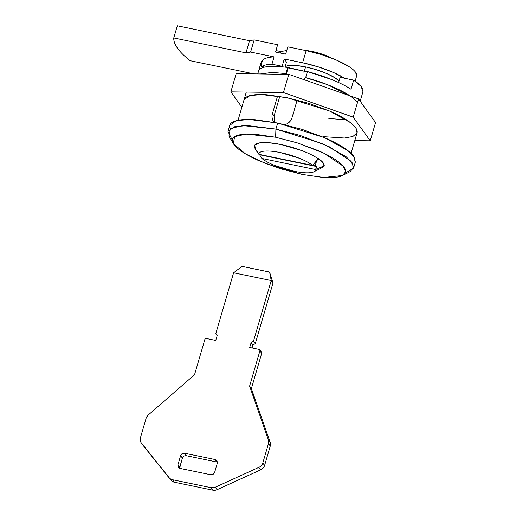 <?xml version="1.0" encoding="UTF-8"?>
<svg xmlns="http://www.w3.org/2000/svg" width="516" height="516" viewBox="0 0 516 516"><rect width="100%" height="100%" fill="white"/><g stroke="black" fill="none" stroke-linecap="round" stroke-linejoin="round"><path stroke-width="0.77" d="M284.258 59.005L286.49 62.107L284.258 59.005L302.615 62.791L284.258 59.005L282.129 66.3L284.258 59.005M262.438 60.662A52.335 13.171 16.3 0 1 274.08 56.902L250.608 52.058L245.977 52.864L173.769 37.952C173.602 41.093 174.898 44.589 177.665 48.439C180.432 52.29 184.58 56.379 190.107 60.694L253.949 73.872L190.107 60.694A143.932 36.223 16.3 0 1 173.769 37.952L177.323 25.8L173.769 37.952L245.977 52.864L249.531 40.706L177.323 25.8L249.531 40.706L245.977 52.864L250.608 52.058L254.162 39.9L249.531 40.706L254.162 39.9L250.608 52.058L274.08 56.902L271.951 64.197L282.129 66.3L282.523 66.848L282.129 66.3L271.951 64.197L274.08 56.902A52.335 13.171 -163.7 0 0 262.438 60.662L262.083 61.875L262.438 60.662M344.72 78.29L333.568 72.537L318.572 66.957L302.615 62.791L306.169 50.639L287.812 46.853L285.683 54.141L275.505 52.039L277.634 44.75L254.162 39.9L277.634 44.75L275.505 52.039L285.683 54.141L287.812 46.853L306.169 50.639L302.615 62.791A42.525 10.701 16.3 0 1 341.244 76.271M280.775 51.561L275.937 50.562L280.775 51.561L280.343 53.038L280.775 51.561L286.741 50.523L280.775 51.561M356.608 76.129L355.595 72.285C354.318 70.505 352.073 68.583 348.874 66.519L337.122 60.378L322.126 54.806L306.169 50.639A42.525 10.701 -163.7 0 1 356.75 75.323M285.019 67.138L286.49 62.107L285.019 67.138M262.076 61.894L261.148 65.829L261.805 66.506A52.335 13.171 16.3 0 1 271.951 64.197C267.224 64.403 263.844 65.171 261.805 66.506L261.664 66.59M261.805 66.506L264.708 67.099L261.805 66.506L261.148 65.829M260.825 351.867L261.586 352.402L261.689 353.331L251.382 388.58L270.178 442.309A6.54 6.024 144.3 0 1 270.268 446.037L264.585 465.464A6.54 6.024 144.3 0 1 260.612 469.863L217.068 489.71L215.288 487.227A6.54 6.024 144.3 0 1 211.186 487.717L212.973 490.2A6.54 6.024 -35.7 0 0 217.068 489.71L215.288 487.227L211.186 487.717L172.525 479.738L174.305 482.215L172.525 479.738A6.54 6.024 144.3 0 1 169.158 477.706L141.41 443.031C140.171 441.483 139.849 439.716 140.436 437.716L146.112 418.289L148.247 415.025L194.532 374.732L204.839 339.483L205.452 338.702L206.419 338.522L215.752 340.45L217.172 335.587L215.869 333.388L233.593 272.79L271.216 280.556L253.498 341.153L251.131 342.598L249.712 347.462L259.038 349.384L259.8 349.919L259.909 350.854L249.602 386.103L268.391 439.832L268.481 443.554L262.805 462.981C262.199 465.051 260.87 466.522 258.826 467.386L215.288 487.227L258.826 467.386L260.612 469.863L217.068 489.71A6.54 6.024 144.3 0 1 212.973 490.2A6.54 6.024 144.3 0 1 212.966 490.2L174.305 482.215A6.54 6.024 144.3 0 1 170.944 480.19L143.19 445.508A6.54 6.024 144.3 0 1 142.861 445.044M261.528 352.318L259.748 349.835A1.309 1.206 144.3 0 0 259.038 349.384L249.712 347.462L251.131 342.598L253.498 341.153L271.216 280.556L233.593 272.79L242.069 266.385L269.604 272.074L273.003 283.039L271.216 280.556L273.003 283.039L255.285 343.637L252.911 345.075L252.072 347.945L252.911 345.075L251.131 342.598L252.911 345.075L255.285 343.637L253.498 341.153L255.285 343.637L273.003 283.039L269.604 272.074L271.216 280.556L269.604 272.074L242.069 266.385L233.593 272.79L215.869 333.388L217.172 335.587L215.752 340.45L206.419 338.522A1.309 1.206 144.3 0 0 204.839 339.483L194.532 374.732L148.247 415.025A6.54 6.024 144.3 0 0 146.112 418.289L140.436 437.716A6.54 6.024 144.3 0 0 141.229 442.793A6.54 6.024 144.3 0 0 141.41 443.031L170.944 480.19L143.19 445.508A6.54 6.024 -35.7 0 1 143.016 445.276L141.236 442.799M182.393 458.111L180.613 455.628C181.342 453.841 182.658 453.035 184.56 453.222L186.34 455.705L216.933 462.02L186.34 455.705C184.438 455.518 183.122 456.318 182.393 458.111L180.613 455.628L177.943 464.748L178.214 467.083L180.116 468.418L210.709 474.733L213.134 474.288L214.656 472.327L217.32 463.207L217.055 460.878L215.153 459.537L184.56 453.222L182.135 453.667L180.613 455.628L177.943 464.748L179.729 467.225L182.393 458.111L179.607 468.264M169.158 477.706L170.944 480.19A6.54 6.024 -35.7 0 0 174.305 482.215L172.525 479.738L211.186 487.717L212.966 490.2L174.305 482.215L172.525 479.738M212.973 490.2L211.186 487.717L212.966 490.2A6.54 6.024 -35.7 0 0 212.973 490.2M260.612 469.863A6.54 6.024 -35.7 0 0 264.585 465.464L262.805 462.981A6.54 6.024 144.3 0 1 258.826 467.386L260.612 469.863M264.585 465.464L262.805 462.981L268.481 443.554L270.268 446.037L264.585 465.464M270.268 446.037A6.54 6.024 -35.7 0 0 270.178 442.309L268.391 439.832A6.54 6.024 144.3 0 1 268.481 443.554L270.268 446.037M270.178 442.309L268.391 439.832L249.602 386.103L251.382 388.58L270.178 442.309M251.382 388.58L249.602 386.103L259.909 350.854L261.689 353.331L251.382 388.58M259.748 349.842A1.309 1.206 144.3 0 1 259.909 350.854L261.689 353.331A1.309 1.206 -35.7 0 0 261.535 352.325M217.442 462.175L215.153 459.537L184.56 453.222L186.34 455.705M216.933 462.02L215.153 459.537L216.92 460.672L217.32 463.207L214.656 472.327C213.927 474.12 212.611 474.92 210.709 474.733L180.116 468.418L178.349 467.29L177.943 464.748L179.729 467.225M273.815 121.879L273.196 120.957C271.887 118.009 271.635 115.571 272.442 113.636L274.086 115.919L274.422 122.363M303.963 72.472L305.588 66.925A29.438 7.411 -163.7 0 0 287.031 65.855M232.323 140.204L227.975 131.399L234.541 126.749L247.396 125.549L275.912 129.09L275.621 137.237L297.1 142.809L323.526 153.039L343.211 166.139L345.636 171.693L342.482 175.498L323.706 177.472L302.363 174.447L280.272 168.68L259.509 160.96C253.092 158.148 247.667 155.316 243.236 152.459C238.805 149.601 235.702 146.944 233.929 144.474C232.155 142.01 231.845 139.92 233 138.217C234.161 136.514 236.689 135.327 240.598 134.65C244.513 133.966 249.499 133.85 255.568 134.302L275.621 137.237L297.713 143.003L318.475 150.724C324.893 153.536 330.317 156.367 334.749 159.225C339.18 162.082 342.282 164.739 344.056 167.21C345.83 169.68 346.139 171.764 344.985 173.466C343.824 175.169 341.295 176.356 337.387 177.033C333.471 177.717 328.486 177.833 322.416 177.381L302.363 174.447L265.637 163.507L245.423 153.82L233.342 143.583L234.625 136.688L245.964 134.102L275.621 137.237L275.912 129.09L242.959 125.607L230.362 128.484L228.936 136.147L233.342 143.583M355.285 162.23L353.731 156.316C351.764 153.575 348.313 150.62 343.392 147.447C338.464 144.274 332.433 141.126 325.306 137.998L302.234 129.419L277.692 123.014L275.912 129.09L277.692 123.014L249.17 119.467L236.315 120.673L229.755 125.324L227.975 131.399M315.547 169.525A29.438 7.411 16.3 0 1 313.87 171.789A29.438 7.411 16.3 0 1 293.901 171.222A29.438 7.411 16.3 0 1 261.857 158.444L259.613 154.761A32.708 8.23 16.3 0 1 259.167 154.368L316.682 166.539L315.547 169.525C315.637 171.351 313.657 172.421 309.613 172.737C305.562 173.054 300.325 172.55 293.901 171.222L275.273 165.649C269.275 163.256 264.805 160.857 261.857 158.444L315.547 169.525L261.857 158.444L259.613 154.761L316.682 166.539L315.16 165.875L316.714 160.573L315.16 165.875L316.682 166.539L315.869 169.338L323.48 166.088L315.547 169.525M321.629 167.874A35.985 9.056 -163.7 0 0 323.48 166.088L324.08 166.352L323.255 162.914L318.198 158.741A35.985 9.056 -163.7 0 0 280.82 144.474A35.985 9.056 -163.7 0 0 255.414 148.989M330.756 57.579A22.569 5.682 -163.7 0 0 312.303 51.477L312.148 51.993L312.303 51.477L304.859 50.368A22.569 5.682 -163.7 0 1 312.303 51.477L321.978 54.077L330.756 57.579M324.158 166.126L324.08 166.352C324.809 164.327 322.971 161.766 318.565 158.683L312.573 165.391L258.884 154.31L256.645 150.627L258.58 153.807A32.708 8.23 16.3 0 1 257.213 152.117A32.708 8.23 16.3 0 1 256.645 150.627L258.884 154.31A29.438 7.411 16.3 0 1 280.53 152.613A29.438 7.411 16.3 0 1 312.573 165.391L258.884 154.31C258.793 152.491 260.767 151.42 264.818 151.104C268.868 150.788 274.106 151.291 280.53 152.613L299.157 158.193C305.156 160.579 309.626 162.985 312.573 165.391L318.198 158.741C314.218 155.961 308.794 153.258 301.925 150.633L280.82 144.474L268.565 142.68L259.419 142.887L254.775 145.073L255.343 148.892M312.638 165.352L315.16 165.875L312.638 165.352M321.12 168.139L324.209 165.888M260.367 73.956L272.222 72.414L286.064 73.594L287.844 67.519A52.993 13.339 -163.7 0 0 258.935 70.247L261.231 61.965L257.736 73.923M360.187 101.181L362.954 91.713L361.161 86.43L353.673 80.141L351.009 89.255A52.993 13.339 -163.7 0 0 307.42 71.563L305.646 77.639L327.576 84.701L350.132 95.937M357.465 102.626A52.993 13.339 -163.7 0 0 305.646 77.639L304.04 79.612M285.122 124.672L287.031 123.814C290.005 121.75 291.669 119.706 292.024 117.674L297.177 100.046L292.024 117.674C291.224 120.363 289.56 122.408 287.031 123.814L285.142 124.679M307.704 71.956L287.844 67.519C280.04 66.383 273.57 66.054 268.443 66.545C263.321 67.028 260.148 68.26 258.935 70.247L261.599 61.133L262.263 61.269L261.599 61.133M362.664 88.816C361.568 86.243 358.568 83.347 353.673 80.141L340.134 77.348L338.619 82.534L340.134 77.348L353.673 80.141L351.009 89.255C346.017 85.991 339.657 82.786 331.93 79.645L307.42 71.563L305.646 77.639L303.956 79.677M274.177 122.318L273.196 120.957C271.9 118.764 271.655 116.326 272.442 113.636L277.595 96.008L272.442 113.636L274.08 115.932M342.482 175.498L350.203 171.602L353.712 167.377L351.015 161.205L329.137 146.654L299.777 135.282L275.912 129.09L322.861 143.79L345.991 156.593L352.305 162.908L353.563 168.126L355.337 162.05L354.086 156.832L347.771 150.511L324.641 137.714L277.692 123.014L255.407 119.757C248.667 119.254 243.12 119.383 238.779 120.138C234.432 120.892 231.62 122.215 230.336 124.104L229.691 125.549M353.563 168.126L345.146 173.202M339.057 81.018A29.438 7.411 -163.7 0 0 305.588 66.925L304.711 69.924M339.064 81.018L335.148 77.922L327.015 73.672L316.63 69.808L305.588 66.925L295.558 65.461L288.076 65.635L285.174 66.596M285.49 74.291L287.844 67.519L288.128 67.912L286.257 74.304L288.128 67.912L307.33 71.879M279.807 96.363L274.086 115.919L279.807 96.363M328.821 118.441L346.591 119.912M243.971 100.014L244.552 98.717C245.706 97.014 248.241 95.821 252.15 95.144C256.059 94.467 261.051 94.351 267.12 94.802L287.173 97.737L329.427 110.959L350.248 122.486L355.924 128.168L357.059 132.864L352.88 136.501L344.495 138.03L323.493 136.669M358.555 98.904L288.792 74.336L283.458 92.564L353.221 117.132L358.555 98.904L353.221 117.132L370.236 140.81L375.564 122.576L358.555 98.904L288.792 74.336L236.18 73.64L230.852 91.867L236.18 73.64L288.792 74.336L283.458 92.564L230.852 91.867L283.458 92.564L353.221 117.132L370.236 140.81L354.795 140.604L370.236 140.81L375.564 122.576L358.555 98.904M241.869 107.205L230.852 91.867L241.869 107.205M244.074 99.653L249.938 95.628L261.502 94.544L287.173 97.737L309.265 103.503L330.027 111.224C336.445 114.036 341.869 116.868 346.3 119.725C350.732 122.582 353.834 125.24 355.608 127.71C357.382 130.174 357.691 132.257 356.537 133.96M356.64 76.013L355.143 81.135M264.166 67.228L261.438 66.661M313.96 171.744L321.681 167.855M257.187 152.072L254.981 148.35M357.117 132.664L351.073 153.316M238.05 120.273L246.293 92.074"/></g></svg>
